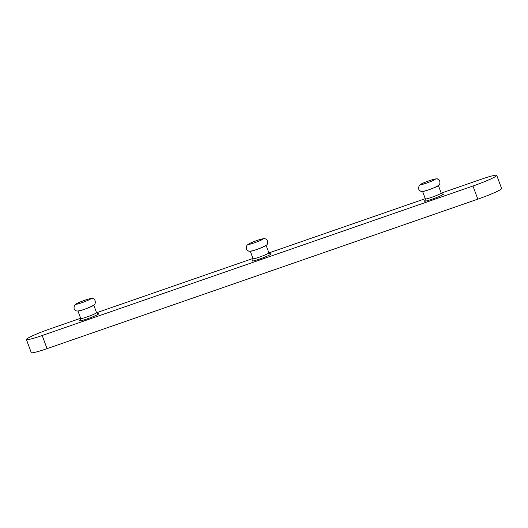 <?xml version="1.0" encoding="UTF-8"?>
<svg xmlns="http://www.w3.org/2000/svg" width="528" height="528" viewBox="0 0 528 528"><rect width="100%" height="100%" fill="white"/><g stroke="black" fill="none" stroke-linecap="round" stroke-linejoin="round"><path stroke-width="0.79" d="M80.652 318.272L50.18 328.845A21.094 1.789 -20.3 0 0 26.4 339.491A21.094 1.789 -20.3 0 0 42.187 335.511L472.956 186.014A21.094 1.789 -20.3 0 0 496.736 175.362A21.094 1.789 -20.3 0 0 480.955 179.348L441.217 193.142M425.271 198.673L268.904 252.938M252.958 258.469L96.598 312.734M26.4 339.491L31.264 352.638A21.094 1.789 -20.3 0 0 47.045 348.652L477.82 199.155A21.094 1.789 -20.3 0 0 501.6 188.509L496.736 175.362M77.986 310.999A8.435 0.713 -20.3 0 0 85.477 308.926A8.435 0.713 -20.3 0 0 93.614 305.336A8.435 0.713 -20.3 0 0 93.766 305.158M422.605 191.407A8.435 0.713 -20.3 0 0 430.096 189.334A8.435 0.713 -20.3 0 0 438.227 185.744A8.435 0.713 -20.3 0 0 438.385 185.566M250.298 251.203A8.435 0.713 -20.3 0 0 257.789 249.13A8.435 0.713 -20.3 0 0 265.921 245.54A8.435 0.713 -20.3 0 0 266.079 245.362M42.187 335.511L47.045 348.652M472.956 186.014L477.82 199.155M252.839 260.258A10.197 0.865 -20.3 0 0 258.634 259.387A10.197 0.865 -20.3 0 0 270.937 254.179A10.197 0.865 -20.3 0 0 270.039 253.895M425.146 200.462A10.197 0.865 -20.3 0 0 430.94 199.584A10.197 0.865 -20.3 0 0 443.249 194.383A10.197 0.865 -20.3 0 0 442.345 194.099M80.527 320.054A10.197 0.865 -20.3 0 0 86.321 319.183A10.197 0.865 -20.3 0 0 98.63 313.975A10.197 0.865 -20.3 0 0 97.726 313.691M80.414 320.186L80.738 318.509A8.435 0.713 -20.3 0 0 87.971 316.595A8.435 0.713 -20.3 0 0 96.406 312.893A8.435 0.713 -20.3 0 0 96.565 312.655L97.904 313.711M90.532 298.993A7.735 0.653 -20.3 0 0 81.14 301.633A7.735 0.653 -20.3 0 0 78.606 303.752A7.735 0.653 -20.3 0 0 90.532 298.993M425.027 200.587L425.357 198.917A8.435 0.713 -20.3 0 0 432.59 196.997A8.435 0.713 -20.3 0 0 441.025 193.301A8.435 0.713 -20.3 0 0 441.184 193.063L442.523 194.119M435.151 179.395A7.735 0.653 -20.3 0 0 425.759 182.035A7.735 0.653 -20.3 0 0 423.225 184.153A7.735 0.653 -20.3 0 0 435.151 179.395M252.721 260.383L253.051 258.713A8.435 0.713 -20.3 0 0 260.284 256.793A8.435 0.713 -20.3 0 0 268.719 253.097A8.435 0.713 -20.3 0 0 268.877 252.859L270.217 253.915M262.845 239.191A7.735 0.653 -20.3 0 0 253.453 241.837A7.735 0.653 -20.3 0 0 250.912 243.949A7.735 0.653 -20.3 0 0 262.845 239.191M96.565 312.655L93.786 305.144M80.738 318.509L77.959 310.999M94.004 304.973C88.598 308.279 77.088 312.272 75.88 310.622C73.973 309.863 73.55 308.068 74.6 305.23C75.478 304.108 77.57 302.94 80.863 301.726C86.869 299.257 92.895 297.746 92.994 298.69C95.99 299.105 95.753 304.504 94.004 304.973M441.184 193.063L438.405 185.552M425.357 198.917L422.578 191.407M438.623 185.381C433.217 188.687 421.707 192.68 420.499 191.024C418.592 190.271 418.169 188.47 419.219 185.632C420.097 184.516 422.189 183.348 425.482 182.134C431.488 179.665 437.514 178.154 437.613 179.098C440.609 179.513 440.372 184.912 438.623 185.381M268.877 252.859L266.099 245.348M253.051 258.713L250.272 251.203M266.31 245.177C260.905 248.483 249.401 252.476 248.186 250.826C246.286 250.067 245.857 248.266 246.906 245.434C248.338 243.824 252.325 241.969 258.859 239.87C262.871 238.643 265.023 238.319 265.307 238.894C268.297 239.309 268.066 244.708 266.31 245.177"/></g></svg>
